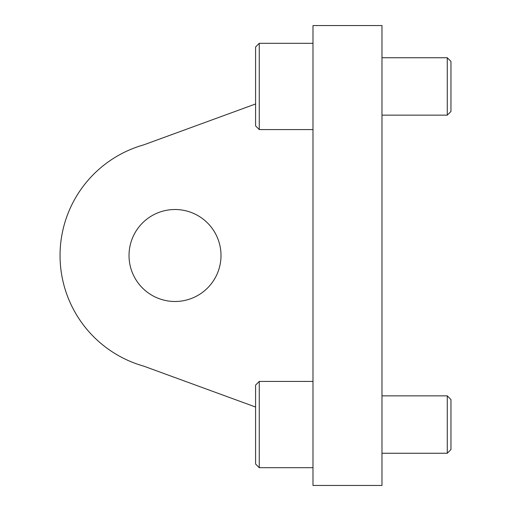 <?xml version="1.0" encoding="UTF-8"?>
<svg xmlns="http://www.w3.org/2000/svg" width="511" height="511" viewBox="0 0 511 511"><rect width="100%" height="100%" fill="white"/><g stroke="black" fill="none" stroke-linecap="round" stroke-linejoin="round"><path stroke-width="0.77" d="M175.018 301.49A45.99 45.99 0 0 1 129.028 255.5A45.99 45.99 0 0 1 175.018 209.51A45.99 45.99 0 0 1 221.008 255.5A45.99 45.99 0 0 1 175.018 301.49M312.988 25.55L312.988 485.45L381.973 485.45L381.973 25.55L312.988 25.55M255.589 103.969L143.738 144.862A114.975 114.975 0 0 0 143.738 366.138L255.589 407.031M447.278 395.859L450.958 399.538L450.958 449.578L447.278 453.257L447.278 395.859L381.973 395.859M259.269 467.699L255.589 464.02L255.589 385.102L259.269 381.423L259.269 467.699L312.988 467.699M447.278 57.743L450.958 61.422L450.958 111.462L447.278 115.141L447.278 57.743L381.973 57.743M259.269 129.577L255.589 125.898L255.589 46.98L259.269 43.301L259.269 129.577L312.988 129.577M447.278 453.257L381.973 453.257M259.269 381.423L312.988 381.423M447.278 115.141L381.973 115.141M259.269 43.301L312.988 43.301"/></g></svg>
